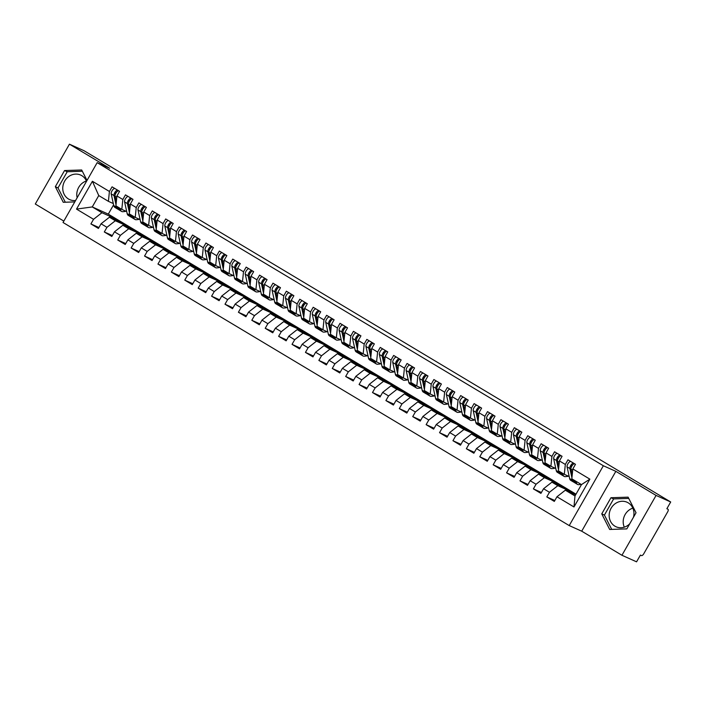 <?xml version="1.0" encoding="UTF-8"?>
<svg xmlns="http://www.w3.org/2000/svg" width="706" height="706" viewBox="0 0 706 706"><rect width="100%" height="100%" fill="white"/><g stroke="black" fill="none" stroke-linecap="round" stroke-linejoin="round"><path stroke-width="1.06" d="M633.476 517.233A13.449 12.178 -65.9 0 0 628.216 502.84A13.449 12.178 -65.9 0 0 627.06 502.231A13.449 12.178 -65.9 0 0 610.761 508.876A13.449 12.178 -65.9 0 0 614.908 526.173A13.449 12.178 -65.9 0 0 616.064 526.773A13.449 12.178 -65.9 0 0 629.726 523.799M632.841 508.135A13.449 12.178 -65.9 0 0 624.307 527.17M75.586 200.495A13.449 12.178 114.1 0 1 69.656 199.604A13.449 12.178 114.1 0 1 68.5 199.004A13.449 12.178 114.1 0 1 64.352 181.707A13.449 12.178 114.1 0 1 80.652 175.062A13.449 12.178 114.1 0 1 81.808 175.662A13.449 12.178 114.1 0 1 86.556 181.257M86.432 180.957A13.449 12.178 -65.9 0 0 77.148 197.759M621.942 555.269L656.068 495.427L615.844 471.343L581.709 531.186L621.942 555.269L636.565 561.826L640.404 555.101L641.472 555.578A2.586 1.094 120.9 0 0 643.757 553.778L667.647 511.894A2.586 1.094 120.9 0 0 667.973 509.22A2.586 1.094 120.9 0 0 667.929 509.202L666.861 508.717L670.7 501.984L84.058 150.731L69.435 144.174L35.3 204.016L63.831 221.102M581.709 531.186L569.221 525.582L63.037 222.496L97.163 162.654L603.348 465.748L569.221 525.582M563.873 487.519L564.129 487.061M550.459 479.489L550.724 479.03M537.054 471.458L537.319 471.008M523.649 463.436L523.905 462.977M510.235 455.405L510.5 454.946M496.83 447.375L497.086 446.916M483.416 439.344L483.681 438.885M470.011 431.322L470.275 430.863M456.605 423.291L456.861 422.832M443.191 415.26L443.456 414.801M429.786 407.23L430.042 406.771M416.372 399.199L416.637 398.749M402.967 391.177L403.223 390.718M389.553 383.146L389.818 382.687M376.148 375.115L376.413 374.657M362.743 367.085L362.999 366.626M349.329 359.063L349.594 358.604M335.924 351.032L336.18 350.573M322.51 343.001L322.774 342.542M309.104 334.971L309.369 334.512M295.699 326.94L295.955 326.49M282.285 318.918L282.55 318.459M268.88 310.887L269.136 310.428M255.466 302.856L255.731 302.397M242.061 294.826L242.317 294.367M228.647 286.804L228.912 286.345M215.242 278.773L215.506 278.314M201.837 270.742L202.093 270.283M188.423 262.711L188.687 262.253M175.017 254.681L175.273 254.231M161.603 246.659L161.868 246.2M148.198 238.628L148.463 238.169M134.793 230.597L135.049 230.138M92.398 181.274L109.421 191.467L108.406 201.342L98.752 195.562L92.398 181.274L76.522 209.1L93.554 219.301L90.906 223.934L98.416 228.435L101.064 223.793L106.959 227.323L104.311 231.965L111.822 236.457L114.469 231.824L120.373 235.354L117.725 239.996L125.236 244.488L127.883 239.855L133.778 243.385L131.131 248.018L138.641 252.519L141.288 247.877L147.183 251.415L144.545 256.049L152.055 260.549L154.693 255.907L160.597 259.437L157.95 264.079L165.46 268.571L168.107 263.938L174.003 267.468L171.364 272.11L178.865 276.602L181.513 271.969L187.417 275.499L184.769 280.141L192.279 284.633L194.927 279.991L200.822 283.53L198.174 288.163L205.684 292.663L208.332 288.022L214.236 291.56L211.588 296.193L219.098 300.694L221.737 296.052L227.641 299.582L224.993 304.224L232.503 308.716L235.151 304.083L241.046 307.613L238.407 312.255L245.917 316.747L248.556 312.114L254.46 315.644L251.813 320.277L259.323 324.778L261.97 320.136L267.865 323.675L265.218 328.308L272.728 332.808L275.375 328.166L281.279 331.696L278.632 336.338L286.142 340.83L288.789 336.197L294.684 339.727L292.037 344.369L299.547 348.861L302.194 344.228L308.09 347.758L305.451 352.4L312.961 356.892L315.6 352.25L321.504 355.789L318.856 360.422L326.366 364.923L329.014 360.281L334.909 363.819L332.27 368.453L339.771 372.953L342.419 368.311L348.323 371.841L345.675 376.483L353.185 380.975L355.833 376.342L361.728 379.872L359.08 384.514L366.59 389.006L369.238 384.373L375.142 387.903L372.494 392.536L380.005 397.037L382.643 392.395L388.547 395.934L385.9 400.567L393.41 405.067L396.057 400.426L401.952 403.956L399.314 408.597L406.824 413.089L409.462 408.456L415.366 411.986L412.719 416.628L420.229 421.12L422.876 416.487L428.771 420.017L426.133 424.659L433.634 429.151L436.282 424.509L442.185 428.048L439.538 432.681L447.048 437.182L449.696 432.54L455.591 436.079L452.943 440.712L460.453 445.212L463.101 440.57L469.005 444.1L466.357 448.742L473.867 453.234L476.506 448.601L482.41 452.131L479.762 456.773L487.272 461.265L489.92 456.632L495.815 460.162L493.176 464.795L500.678 469.296L503.325 464.654L509.229 468.193L506.581 472.826L514.092 477.327L516.739 472.685L522.634 476.215L519.987 480.857L527.497 485.349L530.144 480.715L536.048 484.245L533.401 488.887L540.911 493.379L543.549 488.746L549.453 492.276L546.806 496.918L554.316 501.41L556.963 496.768L565.329 490.193L574.984 495.974L581.47 484.598L571.816 478.818L572.831 468.943L589.863 479.145L573.996 506.97L556.963 496.768M572.831 468.943L575.478 464.31L567.968 459.809L565.329 464.451L559.426 460.921L562.073 456.279L554.563 451.787L551.915 456.42L546.02 452.89L548.659 448.248L541.149 443.756L538.51 448.389L532.606 444.859L535.254 440.226L527.744 435.726L525.096 440.367L519.201 436.829L521.84 432.196L514.339 427.695L511.691 432.337L505.787 428.798L508.435 424.165L500.925 419.673L498.277 424.306L492.382 420.776L495.03 416.134L487.519 411.642L484.872 416.275L478.968 412.745L481.616 408.103L474.105 403.611L471.467 408.245L465.563 404.714L468.21 400.081L460.7 395.581L458.053 400.223L452.158 396.684L454.796 392.051L447.295 387.55L444.648 392.192L438.744 388.662L441.391 384.02L433.881 379.528L431.234 384.161L425.339 380.631L427.986 375.989L420.476 371.497L417.828 376.13L411.925 372.6L414.572 367.967L407.062 363.466L404.423 368.108L398.519 364.57L401.167 359.936L393.657 355.436L391.009 360.078L385.114 356.539L387.753 351.906L380.243 347.414L377.604 352.047L371.7 348.517L374.348 343.875L366.838 339.383L364.19 344.016L358.295 340.486L360.934 335.844L353.432 331.352L350.785 335.985L344.881 332.455L347.529 327.822L340.018 323.322L337.371 327.963L331.476 324.425L334.123 319.792L326.613 315.291L323.966 319.933L318.062 316.403L320.709 311.761L313.199 307.269L310.561 311.902L304.657 308.372L307.304 303.73L299.794 299.238L297.147 303.871L291.251 300.341L293.89 295.708L286.38 291.207L283.741 295.849L277.837 292.31L280.485 287.677L272.975 283.177L270.327 287.819L264.432 284.28L267.08 279.647L259.57 275.155L256.922 279.788L251.018 276.258L253.666 271.616L246.156 267.124L243.508 271.757L237.613 268.227L240.261 263.585L232.751 259.093L230.103 263.726L224.208 260.196L226.847 255.563L219.337 251.062L216.698 255.704L210.794 252.166L213.441 247.532L205.931 243.032L203.284 247.674L197.389 244.144L200.027 239.502L192.526 235.01L189.879 239.643L183.975 236.113L186.622 231.471L179.112 226.979L176.465 231.612L170.57 228.082L173.217 223.449L165.707 218.948L163.06 223.59L157.156 220.051L159.803 215.418L152.293 210.917L149.654 215.559L143.75 212.021L146.398 207.387L138.888 202.896L136.24 207.529L130.345 203.999L132.984 199.357L125.474 194.865L122.835 199.498L116.931 195.968L119.579 191.326L112.069 186.834L109.421 191.467M573.854 492.885L557.819 485.693L551.924 482.163L567.951 489.346L576.008 494.174M549.453 492.276L557.819 485.693M543.549 488.746L551.924 482.163M581.47 484.598L589.863 479.145M560.44 484.854L544.414 477.662L538.51 474.132L554.545 481.315L567.951 489.346M536.048 484.245L544.414 477.662M530.144 480.715L538.51 474.132M565.329 464.451L564.306 474.326L569.204 476.524M564.306 474.326L558.402 470.796L559.426 460.921M547.035 476.824L531 469.64L525.105 466.101L541.131 473.294L554.545 481.315M522.634 476.215L531 469.64M516.739 472.685L525.105 466.101M551.915 456.42L550.901 466.295L555.79 468.493M550.901 466.295L544.997 462.765L546.02 452.89M533.63 468.793L517.595 461.609L511.691 458.079L527.726 465.263L541.131 473.294M509.229 468.193L517.595 461.609M503.325 464.654L511.691 458.079M538.51 448.389L537.487 458.265L542.385 460.462M537.487 458.265L531.592 454.735L532.606 444.859M520.216 460.762L504.181 453.579L498.286 450.049L514.321 457.232L527.726 465.263M495.815 460.162L504.181 453.579M489.92 456.632L498.286 450.049M525.096 440.367L524.081 450.243L528.979 452.431M524.081 450.243L518.178 446.704L519.201 436.829M506.811 452.74L490.776 445.548L484.881 442.018L500.907 449.201L514.321 457.232M482.41 452.131L490.776 445.548M476.506 448.601L484.881 442.018M511.691 432.337L510.667 442.212L515.565 444.401M510.667 442.212L504.772 438.673L505.787 428.798M493.397 444.709L477.371 437.526L471.467 433.987L487.502 441.179L500.907 449.201M469.005 444.1L477.371 437.526M463.101 440.57L471.467 433.987M498.277 424.306L497.262 434.181L502.16 436.379M497.262 434.181L491.358 430.651L492.382 420.776M479.992 436.679L463.957 429.495L458.062 425.965L474.088 433.149L487.502 441.179M455.591 436.079L463.957 429.495M449.696 432.54L458.062 425.965M484.872 416.275L483.857 426.15L488.746 428.348M483.857 426.15L477.953 422.62L478.968 412.745M466.587 428.648L450.552 421.464L444.648 417.934L460.683 425.118L474.088 433.149M442.185 428.048L450.552 421.464M436.282 424.509L444.648 417.934M471.467 408.245L470.443 418.12L475.341 420.317M470.443 418.12L464.548 414.59L465.563 404.714M453.173 420.626L437.138 413.434L431.242 409.904L447.277 417.087L460.683 425.118M428.771 420.017L437.138 413.434M422.876 416.487L431.242 409.904M458.053 400.223L457.038 410.098L461.927 412.286M457.038 410.098L451.134 406.559L452.158 396.684M439.767 412.595L423.732 405.403L417.828 401.873L433.863 409.056L447.277 417.087M415.366 411.986L423.732 405.403M409.462 408.456L417.828 401.873M444.648 392.192L443.624 402.067L448.522 404.264M443.624 402.067L437.729 398.537L438.744 388.662M426.353 404.564L410.327 397.381L404.423 393.842L420.458 401.034L433.863 409.056M401.952 403.956L410.327 397.381M396.057 400.426L404.423 393.842M431.234 384.161L430.219 394.036L435.117 396.234M430.219 394.036L424.315 390.506L425.339 380.631M412.948 396.534L396.913 389.35L391.018 385.82L407.044 393.004L420.458 401.034M388.547 395.934L396.913 389.35M382.643 392.395L391.018 385.82M417.828 376.13L416.805 386.005L421.703 388.203M416.805 386.005L410.91 382.475L411.925 372.6M399.534 388.503L383.508 381.319L377.604 377.789L393.639 384.973L407.044 393.004M375.142 387.903L383.508 381.319M369.238 384.373L377.604 377.789M404.423 368.108L403.4 377.984L408.297 380.172M403.4 377.984L397.496 374.445L398.519 364.57M386.129 380.481L370.094 373.289L364.199 369.759L380.225 376.942L393.639 384.973M361.728 379.872L370.094 373.289M355.833 376.342L364.199 369.759M391.009 360.078L389.994 369.953L394.883 372.141M389.994 369.953L384.09 366.414L385.114 356.539M372.724 372.45L356.689 365.267L350.785 361.728L366.82 368.92L380.225 376.942M348.323 371.841L356.689 365.267M342.419 368.311L350.785 361.728M377.604 352.047L376.58 361.922L381.478 364.12M376.58 361.922L370.685 358.392L371.7 348.517M359.31 364.42L343.275 357.236L337.38 353.706L353.415 360.89L366.82 368.92M334.909 363.819L343.275 357.236M329.014 360.281L337.38 353.706M364.19 344.016L363.175 353.891L368.073 356.089M363.175 353.891L357.271 350.361L358.295 340.486M345.905 356.389L329.87 349.205L323.975 345.675L340.001 352.859L353.415 360.89M321.504 355.789L329.87 349.205M315.6 352.25L323.975 345.675M350.785 335.985L349.761 345.861L354.659 348.058M349.761 345.861L343.866 342.331L344.881 332.455M332.491 348.367L316.464 341.175L310.561 337.644L326.596 344.828L340.001 352.859M308.09 347.758L316.464 341.175M302.194 344.228L310.561 337.644M337.371 327.963L336.356 337.839L341.254 340.027M336.356 337.839L330.452 334.3L331.476 324.425M319.086 340.336L303.05 333.144L297.155 329.614L313.182 336.797L326.596 344.828M294.684 339.727L303.05 333.144M288.789 336.197L297.155 329.614M323.966 319.933L322.951 329.808L327.84 332.005M322.951 329.808L317.047 326.278L318.062 316.403M305.68 332.305L289.645 325.122L283.741 321.583L299.776 328.775L313.182 336.797M281.279 331.696L289.645 325.122M275.375 328.166L283.741 321.583M310.561 311.902L309.537 321.777L314.435 323.975M309.537 321.777L303.642 318.247L304.657 308.372M292.266 324.275L276.231 317.091L270.336 313.561L286.371 320.745L299.776 328.775M267.865 323.675L276.231 317.091M261.97 320.136L270.336 313.561M297.147 303.871L296.132 313.746L301.021 315.944M296.132 313.746L290.228 310.216L291.251 300.341M278.861 316.244L262.826 309.06L256.922 305.53L272.957 312.714L286.371 320.745M254.46 315.644L262.826 309.06M248.556 312.114L256.922 305.53M283.741 295.849L282.718 305.724L287.616 307.913M282.718 305.724L276.823 302.186L277.837 292.31M265.447 308.222L249.421 301.03L243.517 297.5L259.552 304.683L272.957 312.714M241.046 307.613L249.421 301.03M235.151 304.083L243.517 297.5M270.327 287.819L269.313 297.694L274.21 299.882M269.313 297.694L263.409 294.155L264.432 284.28M252.042 300.191L236.007 293.008L230.112 289.469L246.138 296.661L259.552 304.683M227.641 299.582L236.007 293.008M221.737 296.052L230.112 289.469M256.922 279.788L255.899 289.663L260.796 291.86M255.899 289.663L250.003 286.133L251.018 276.258M238.628 292.16L222.602 284.977L216.698 281.447L232.733 288.63L246.138 296.661M214.236 291.56L222.602 284.977M208.332 288.022L216.698 281.447M243.508 271.757L242.493 281.632L247.391 283.83M242.493 281.632L236.589 278.102L237.613 268.227M225.223 284.13L209.188 276.946L203.293 273.416L219.319 280.6L232.733 288.63M200.822 283.53L209.188 276.946M194.927 279.991L203.293 273.416M230.103 263.726L229.088 273.601L233.977 275.799M229.088 273.601L223.184 270.071L224.208 260.196M211.818 276.108L195.783 268.915L189.879 265.385L205.914 272.569L219.319 280.6M187.417 275.499L195.783 268.915M181.513 271.969L189.879 265.385M216.698 255.704L215.674 265.58L220.572 267.768M215.674 265.58L209.779 262.041L210.794 252.166M198.404 268.077L182.369 260.885L176.474 257.355L192.509 264.538L205.914 272.569M174.003 267.468L182.369 260.885M168.107 263.938L176.474 257.355M203.284 247.674L202.269 257.549L207.167 259.746M202.269 257.549L196.365 254.019L197.389 244.144M184.998 260.046L168.963 252.863L163.068 249.324L179.095 256.516L192.509 264.538M160.597 259.437L168.963 252.863M154.693 255.907L163.068 249.324M189.879 239.643L188.855 249.518L193.753 251.715M188.855 249.518L182.96 245.988L183.975 236.113M171.584 252.016L155.558 244.832L149.654 241.302L165.689 248.486L179.095 256.516M147.183 251.415L155.558 244.832M141.288 247.877L149.654 241.302M176.465 231.612L175.45 241.487L180.348 243.685M175.45 241.487L169.546 237.957L170.57 228.082M158.179 243.985L142.144 236.801L136.249 233.271L152.275 240.455L165.689 248.486M133.778 243.385L142.144 236.801M127.883 239.855L136.249 233.271M163.06 223.59L162.045 233.465L166.934 235.654M162.045 233.465L156.141 229.927L157.156 220.051M144.774 235.963L128.739 228.77L122.835 225.24L138.87 232.424L152.275 240.455M120.373 235.354L128.739 228.77M114.469 231.824L122.835 225.24M149.654 215.559L148.631 225.435L153.529 227.623M148.631 225.435L142.736 221.896L143.75 212.021M131.36 227.932L115.325 220.749L109.43 217.21L125.465 224.402L138.87 232.424M106.959 227.323L115.325 220.749M101.064 223.793L109.43 217.21M136.24 207.529L135.225 217.404L140.115 219.601M135.225 217.404L129.322 213.874L130.345 203.999M121.379 222.566L121.644 222.108M117.955 219.901L101.92 212.718L92.265 206.937L108.3 214.121L125.465 224.402M93.554 219.301L101.92 212.718M76.522 209.1L92.265 206.937L98.752 195.562M122.835 199.498L121.811 209.373L126.709 211.571M121.811 209.373L115.916 205.843L116.931 195.968M656.068 495.427L670.7 501.984M97.163 162.654L109.659 168.257L69.435 144.174M615.844 471.343L603.348 465.748M87.023 180.454L81.693 169.987L64.546 170.552L55.333 186.702L63.266 202.287L74.783 201.907M610.964 497.721L601.75 513.88L609.675 529.456L626.822 528.891L636.035 512.741L628.102 497.156L610.964 497.721L613.629 498.921L604.415 515.071L611.705 529.394M575.646 494.818L565.329 490.193M113.587 204.846L108.3 214.121M108.406 201.342L113.304 203.54M573.996 506.97L574.984 495.974M90.906 223.934L98.928 227.535M104.311 231.965L112.342 235.557M117.725 239.996L125.747 243.588M131.131 248.018L139.153 251.618M144.545 256.049L152.567 259.649M157.95 264.079L165.972 267.671M171.364 272.11L179.386 275.702M184.769 280.141L192.791 283.733M198.174 288.163L206.196 291.763M211.588 296.193L219.61 299.794M224.993 304.224L233.015 307.816M238.407 312.255L246.429 315.847M251.813 320.277L259.834 323.877M265.218 328.308L273.248 331.908M278.632 336.338L286.654 339.93M292.037 344.369L300.059 347.961M305.451 352.4L313.473 355.992M318.856 360.422L326.878 364.022M332.27 368.453L340.292 372.053M345.675 376.483L353.697 380.075M359.08 384.514L367.102 388.106M372.494 392.536L380.516 396.137M385.9 400.567L393.922 404.167M399.314 408.597L407.336 412.189M412.719 416.628L420.741 420.22M426.133 424.659L434.155 428.251M439.538 432.681L447.56 436.282M452.943 440.712L460.965 444.312M466.357 448.742L474.379 452.334M479.762 456.773L487.784 460.365M493.176 464.795L501.198 468.396M506.581 472.826L514.603 476.426M519.987 480.857L528.009 484.448M533.401 488.887L541.423 492.479M546.806 496.918L554.828 500.51M82.337 171.249L67.22 171.752L58.007 187.902L65.296 202.216M58.007 187.902L55.333 186.702M67.22 171.752L64.546 170.552M628.746 498.418L613.629 498.921M604.415 515.071L601.75 513.88M115.405 194.15L115.378 194.018A1.209 0.512 -59.1 0 1 115.652 192.967A1.209 0.512 -59.1 0 1 116.622 192.111M114.751 188.44A3.451 1.456 120.9 0 0 111.972 190.894A3.451 1.456 120.9 0 0 111.177 193.885L113.754 205.614A10.864 4.589 120.9 0 0 114.875 207.396L117.69 209.082A10.864 4.589 -59.1 0 1 116.569 207.299L116.305 206.073M116.022 204.793L113.993 195.571A3.451 1.456 -59.1 0 1 114.787 192.579A3.451 1.456 -59.1 0 1 117.567 190.126M116.322 201.907L115.069 196.215A3.451 1.456 -59.1 0 1 115.863 193.223A3.451 1.456 -59.1 0 1 118.643 190.77M125.606 211.076L125.553 211.2A3.451 0.962 -156.8 0 1 125.068 211.456L125.289 210.935M120.188 208.402L120.461 209.629A10.864 4.589 120.9 0 0 121.582 211.412A10.864 4.589 120.9 0 0 123.056 211.676L125.068 211.456M121.582 211.412L118.767 209.717A10.864 4.589 -59.1 0 1 117.646 207.943L117.372 206.717M118.281 209.311A10.864 4.589 -59.1 0 1 117.69 209.082M128.819 202.181L128.783 202.048A1.209 0.512 -59.1 0 1 129.066 200.998A1.209 0.512 -59.1 0 1 130.036 200.142M128.165 196.471A3.451 1.456 120.9 0 0 125.377 198.924A3.451 1.456 120.9 0 0 124.591 201.916L127.168 213.644A10.864 4.589 120.9 0 0 128.289 215.418L131.104 217.104A10.864 4.589 -59.1 0 1 129.983 215.33L129.71 214.103M129.427 212.824L127.407 203.602A3.451 1.456 -59.1 0 1 128.192 200.61A3.451 1.456 -59.1 0 1 130.981 198.157M129.727 209.938L128.474 204.246A3.451 1.456 -59.1 0 1 129.269 201.254A3.451 1.456 -59.1 0 1 132.048 198.801M139.02 219.107L138.958 219.231A3.451 0.962 -156.8 0 1 138.473 219.487L138.694 218.957M133.602 216.433L133.866 217.66A10.864 4.589 120.9 0 0 134.987 219.434A10.864 4.589 120.9 0 0 136.47 219.707L138.473 219.487M134.987 219.434L132.172 217.748A10.864 4.589 -59.1 0 1 131.051 215.974L130.786 214.748M131.687 217.342A10.864 4.589 -59.1 0 1 131.104 217.104M142.224 210.211L142.197 210.07A1.209 0.512 -59.1 0 1 142.471 209.029A1.209 0.512 -59.1 0 1 143.442 208.164M141.571 204.502A3.451 1.456 120.9 0 0 138.791 206.946A3.451 1.456 120.9 0 0 137.997 209.947L140.573 221.675A10.864 4.589 120.9 0 0 141.694 223.449L144.509 225.135A10.864 4.589 -59.1 0 1 143.389 223.361L143.124 222.134M142.841 220.854L140.812 211.632A3.451 1.456 -59.1 0 1 141.606 208.641A3.451 1.456 -59.1 0 1 144.386 206.187M143.141 217.969L141.888 212.268A3.451 1.456 -59.1 0 1 142.674 209.276A3.451 1.456 -59.1 0 1 145.462 206.832M152.425 227.129L152.372 227.261A3.451 0.962 -156.8 0 1 151.878 227.508L152.108 226.988M147.007 224.464L147.28 225.691A10.864 4.589 120.9 0 0 148.401 227.464A10.864 4.589 120.9 0 0 149.875 227.738L151.878 227.508M148.401 227.464L145.586 225.779A10.864 4.589 -59.1 0 1 144.465 224.005L144.192 222.778M145.101 225.373A10.864 4.589 -59.1 0 1 144.509 225.135M155.638 218.233L155.602 218.101A1.209 0.512 -59.1 0 1 155.885 217.051A1.209 0.512 -59.1 0 1 156.847 216.195M154.985 212.524A3.451 1.456 120.9 0 0 152.196 214.977A3.451 1.456 120.9 0 0 151.411 217.969L153.987 229.706A10.864 4.589 120.9 0 0 155.108 231.48L157.923 233.165A10.864 4.589 -59.1 0 1 156.803 231.391L156.529 230.165M156.247 228.885L154.226 219.654A3.451 1.456 -59.1 0 1 155.011 216.663A3.451 1.456 -59.1 0 1 157.8 214.218M156.547 225.999L155.294 220.298A3.451 1.456 -59.1 0 1 156.088 217.307A3.451 1.456 -59.1 0 1 158.868 214.853M165.831 235.16L165.778 235.292A3.451 0.962 -156.8 0 1 165.292 235.539L165.513 235.019M160.421 232.495L160.686 233.712A10.864 4.589 120.9 0 0 161.806 235.495A10.864 4.589 120.9 0 0 163.289 235.769L165.292 235.539M161.806 235.495L158.991 233.81A10.864 4.589 -59.1 0 1 157.87 232.027L157.606 230.8M158.506 233.404A10.864 4.589 -59.1 0 1 157.923 233.165M169.043 226.264L169.016 226.132A1.209 0.512 -59.1 0 1 169.29 225.082A1.209 0.512 -59.1 0 1 170.261 224.226M168.39 220.554A3.451 1.456 120.9 0 0 165.61 223.008A3.451 1.456 120.9 0 0 164.816 225.999L167.393 237.728A10.864 4.589 120.9 0 0 168.513 239.51L171.329 241.196A10.864 4.589 -59.1 0 1 170.208 239.413L169.943 238.187M169.661 236.907L167.631 227.685A3.451 1.456 -59.1 0 1 168.425 224.693A3.451 1.456 -59.1 0 1 171.205 222.24M169.952 234.021L168.708 228.329A3.451 1.456 -59.1 0 1 169.493 225.338A3.451 1.456 -59.1 0 1 172.282 222.884M179.245 243.191L179.192 243.323A3.451 0.962 -156.8 0 1 178.697 243.57L178.927 243.049M173.826 240.517L174.1 241.743A10.864 4.589 120.9 0 0 175.22 243.526A10.864 4.589 120.9 0 0 176.694 243.799L178.697 243.57M175.22 243.526L172.405 241.84A10.864 4.589 -59.1 0 1 171.284 240.058L171.011 238.831M171.92 241.426A10.864 4.589 -59.1 0 1 171.329 241.196M182.448 234.295L182.422 234.163A1.209 0.512 -59.1 0 1 182.704 233.112A1.209 0.512 -59.1 0 1 183.666 232.256M181.795 228.585A3.451 1.456 120.9 0 0 179.015 231.038A3.451 1.456 120.9 0 0 178.221 234.03L180.798 245.759A10.864 4.589 120.9 0 0 181.919 247.541L184.734 249.227A10.864 4.589 -59.1 0 1 183.613 247.444L183.348 246.217M183.066 244.938L181.036 235.716A3.451 1.456 -59.1 0 1 181.83 232.724A3.451 1.456 -59.1 0 1 184.61 230.271M183.366 242.052L182.113 236.36A3.451 1.456 -59.1 0 1 182.907 233.368A3.451 1.456 -59.1 0 1 185.687 230.915M192.65 251.221L192.597 251.345A3.451 0.962 -156.8 0 1 192.111 251.601L192.332 251.08M187.24 248.547L187.505 249.774A10.864 4.589 120.9 0 0 188.626 251.548A10.864 4.589 120.9 0 0 190.099 251.821L192.111 251.601M188.626 251.548L185.81 249.862A10.864 4.589 -59.1 0 1 184.69 248.088L184.416 246.862M185.325 249.456A10.864 4.589 -59.1 0 1 184.734 249.227M195.862 242.326L195.836 242.184A1.209 0.512 -59.1 0 1 196.109 241.143A1.209 0.512 -59.1 0 1 197.08 240.287M195.209 236.616A3.451 1.456 120.9 0 0 192.42 239.069A3.451 1.456 120.9 0 0 191.635 242.061L194.212 253.789A10.864 4.589 120.9 0 0 195.333 255.563L198.148 257.249A10.864 4.589 -59.1 0 1 197.027 255.475L196.753 254.248M196.471 252.969L194.45 243.746A3.451 1.456 -59.1 0 1 195.244 240.755A3.451 1.456 -59.1 0 1 198.024 238.301M196.771 250.083L195.518 244.391A3.451 1.456 -59.1 0 1 196.312 241.39A3.451 1.456 -59.1 0 1 199.092 238.946M206.064 259.252L206.002 259.376A3.451 0.962 -156.8 0 1 205.517 259.623L205.737 259.102M200.645 256.578L200.91 257.805A10.864 4.589 120.9 0 0 202.031 259.579A10.864 4.589 120.9 0 0 203.513 259.852L205.517 259.623M202.031 259.579L199.216 257.893A10.864 4.589 -59.1 0 1 198.095 256.119L197.83 254.892M198.739 257.487A10.864 4.589 -59.1 0 1 198.148 257.249M209.267 250.348L209.241 250.215A1.209 0.512 -59.1 0 1 209.514 249.174A1.209 0.512 -59.1 0 1 210.485 248.309M208.614 244.647A3.451 1.456 120.9 0 0 205.834 247.091A3.451 1.456 120.9 0 0 205.04 250.092L207.617 261.82A10.864 4.589 120.9 0 0 208.738 263.594L211.553 265.279A10.864 4.589 -59.1 0 1 210.432 263.506L210.167 262.279M209.885 260.999L207.855 251.777A3.451 1.456 -59.1 0 1 208.649 248.777A3.451 1.456 -59.1 0 1 211.429 246.332M210.185 258.114L208.932 252.413A3.451 1.456 -59.1 0 1 209.717 249.421A3.451 1.456 -59.1 0 1 212.506 246.968M219.469 267.274L219.416 267.406A3.451 0.962 -156.8 0 1 218.931 267.653L219.151 267.133M214.05 264.609L214.324 265.835A10.864 4.589 120.9 0 0 215.445 267.609A10.864 4.589 120.9 0 0 216.918 267.883L218.931 267.653M215.445 267.609L212.63 265.924A10.864 4.589 -59.1 0 1 211.509 264.141L211.235 262.923M212.144 265.518A10.864 4.589 -59.1 0 1 211.553 265.279M222.681 258.378L222.646 258.246A1.209 0.512 -59.1 0 1 222.928 257.196A1.209 0.512 -59.1 0 1 223.899 256.34M222.028 252.669A3.451 1.456 120.9 0 0 219.239 255.122A3.451 1.456 120.9 0 0 218.454 258.114L221.031 269.842A10.864 4.589 120.9 0 0 222.152 271.625L224.967 273.31A10.864 4.589 -59.1 0 1 223.846 271.528L223.573 270.31M223.29 269.021L221.269 259.799A3.451 1.456 -59.1 0 1 222.055 256.808A3.451 1.456 -59.1 0 1 224.843 254.354M223.59 266.144L222.337 260.443A3.451 1.456 -59.1 0 1 223.131 257.452A3.451 1.456 -59.1 0 1 225.911 254.998M232.883 275.305L232.821 275.437A3.451 0.962 -156.8 0 1 232.336 275.684L232.556 275.163M227.464 272.631L227.729 273.857A10.864 4.589 120.9 0 0 228.85 275.64A10.864 4.589 120.9 0 0 230.332 275.914L232.336 275.684M228.85 275.64L226.035 273.954A10.864 4.589 -59.1 0 1 224.914 272.172L224.649 270.945M225.549 273.54A10.864 4.589 -59.1 0 1 224.967 273.31M236.086 266.409L236.06 266.277A1.209 0.512 -59.1 0 1 236.333 265.227A1.209 0.512 -59.1 0 1 237.304 264.371M235.433 260.699A3.451 1.456 120.9 0 0 232.653 263.153A3.451 1.456 120.9 0 0 231.859 266.144L234.436 277.873A10.864 4.589 120.9 0 0 235.557 279.655L238.372 281.341A10.864 4.589 -59.1 0 1 237.251 279.558L236.987 278.332M236.704 277.052L234.674 267.83A3.451 1.456 -59.1 0 1 235.469 264.838A3.451 1.456 -59.1 0 1 238.249 262.385M236.995 274.166L235.751 268.474A3.451 1.456 -59.1 0 1 236.536 265.482A3.451 1.456 -59.1 0 1 239.325 263.029M246.288 283.335L246.235 283.459A3.451 0.962 -156.8 0 1 245.741 283.715L245.97 283.194M240.87 280.661L241.143 281.888A10.864 4.589 120.9 0 0 242.264 283.671A10.864 4.589 120.9 0 0 243.738 283.936L245.741 283.715M242.264 283.671L239.449 281.976A10.864 4.589 -59.1 0 1 238.328 280.203L238.054 278.976M238.963 281.57A10.864 4.589 -59.1 0 1 238.372 281.341M249.5 274.44L249.465 274.307A1.209 0.512 -59.1 0 1 249.747 273.257A1.209 0.512 -59.1 0 1 250.709 272.401M248.839 268.73A3.451 1.456 120.9 0 0 246.059 271.183A3.451 1.456 120.9 0 0 245.264 274.175L247.841 285.904A10.864 4.589 120.9 0 0 248.962 287.677L251.786 289.363A10.864 4.589 -59.1 0 1 250.665 287.589L250.392 286.362M250.109 285.083L248.088 275.861A3.451 1.456 -59.1 0 1 248.874 272.869A3.451 1.456 -59.1 0 1 251.663 270.416M250.409 282.197L249.156 276.505A3.451 1.456 -59.1 0 1 249.95 273.513A3.451 1.456 -59.1 0 1 252.73 271.06M259.693 291.366L259.64 291.49A3.451 0.962 -156.8 0 1 259.155 291.746L259.376 291.216M254.284 288.692L254.548 289.919A10.864 4.589 120.9 0 0 255.669 291.693A10.864 4.589 120.9 0 0 257.143 291.966L259.155 291.746M255.669 291.693L252.854 290.007A10.864 4.589 -59.1 0 1 251.733 288.233L251.468 287.007M252.369 289.601A10.864 4.589 -59.1 0 1 251.786 289.363M262.906 282.471L262.879 282.329A1.209 0.512 -59.1 0 1 263.153 281.288A1.209 0.512 -59.1 0 1 264.123 280.423M262.253 276.761A3.451 1.456 120.9 0 0 259.473 279.205A3.451 1.456 120.9 0 0 258.678 282.206L261.255 293.934A10.864 4.589 120.9 0 0 262.376 295.708L265.191 297.394A10.864 4.589 -59.1 0 1 264.07 295.62L263.797 294.393M263.523 293.114L261.494 283.891A3.451 1.456 -59.1 0 1 262.288 280.9A3.451 1.456 -59.1 0 1 265.068 278.446M263.815 290.228L262.57 284.527A3.451 1.456 -59.1 0 1 263.356 281.535A3.451 1.456 -59.1 0 1 266.144 279.091M273.107 299.388L273.054 299.52A3.451 0.962 -156.8 0 1 272.56 299.768L272.781 299.247M267.689 296.723L267.962 297.95A10.864 4.589 120.9 0 0 269.083 299.723A10.864 4.589 120.9 0 0 270.557 299.997L272.56 299.768M269.083 299.723L266.268 298.038A10.864 4.589 -59.1 0 1 265.138 296.264L264.874 295.037M265.783 297.632A10.864 4.589 -59.1 0 1 265.191 297.394M276.311 290.493L276.284 290.36A1.209 0.512 -59.1 0 1 276.558 289.31A1.209 0.512 -59.1 0 1 277.529 288.454M275.658 284.783A3.451 1.456 120.9 0 0 272.878 287.236A3.451 1.456 120.9 0 0 272.084 290.228L274.66 301.965A10.864 4.589 120.9 0 0 275.781 303.739L278.596 305.424A10.864 4.589 -59.1 0 1 277.476 303.651L277.211 302.424M276.928 301.144L274.899 291.913A3.451 1.456 -59.1 0 1 275.693 288.922A3.451 1.456 -59.1 0 1 278.473 286.477M277.229 298.259L275.975 292.558A3.451 1.456 -59.1 0 1 276.77 289.566A3.451 1.456 -59.1 0 1 279.55 287.113M286.512 307.419L286.459 307.551A3.451 0.962 -156.8 0 1 285.974 307.798L286.195 307.278M281.094 304.754L281.367 305.972A10.864 4.589 120.9 0 0 282.488 307.754A10.864 4.589 120.9 0 0 283.962 308.028L285.974 307.798M282.488 307.754L279.673 306.069A10.864 4.589 -59.1 0 1 278.552 304.286L278.279 303.059M279.188 305.663A10.864 4.589 -59.1 0 1 278.596 305.424M289.725 298.523L289.689 298.391A1.209 0.512 -59.1 0 1 289.972 297.341A1.209 0.512 -59.1 0 1 290.943 296.485M289.072 292.813A3.451 1.456 120.9 0 0 286.283 295.267A3.451 1.456 120.9 0 0 285.498 298.259L288.074 309.987A10.864 4.589 120.9 0 0 289.195 311.77L292.01 313.455A10.864 4.589 -59.1 0 1 290.89 311.673L290.616 310.446M290.334 309.166L288.313 299.944A3.451 1.456 -59.1 0 1 289.098 296.952A3.451 1.456 -59.1 0 1 291.887 294.499M290.634 306.28L289.381 300.588A3.451 1.456 -59.1 0 1 290.175 297.597A3.451 1.456 -59.1 0 1 292.955 295.143M299.926 315.45L299.865 315.582A3.451 0.962 -156.8 0 1 299.379 315.829L299.6 315.308M294.508 312.776L294.773 314.002A10.864 4.589 120.9 0 0 295.893 315.785A10.864 4.589 120.9 0 0 297.376 316.059L299.379 315.829M295.893 315.785L293.078 314.099A10.864 4.589 -59.1 0 1 291.957 312.317L291.693 311.09M292.593 313.685A10.864 4.589 -59.1 0 1 292.01 313.455M303.13 306.554L303.103 306.422A1.209 0.512 -59.1 0 1 303.377 305.371A1.209 0.512 -59.1 0 1 304.348 304.515M302.477 300.844A3.451 1.456 120.9 0 0 299.697 303.298A3.451 1.456 120.9 0 0 298.903 306.289L301.48 318.018A10.864 4.589 120.9 0 0 302.6 319.8L305.416 321.486A10.864 4.589 -59.1 0 1 304.295 319.703L304.03 318.477M303.748 317.197L301.718 307.975A3.451 1.456 -59.1 0 1 302.512 304.983A3.451 1.456 -59.1 0 1 305.292 302.53M304.048 314.311L302.795 308.619A3.451 1.456 -59.1 0 1 303.58 305.627A3.451 1.456 -59.1 0 1 306.369 303.174M313.332 323.48L313.279 323.604A3.451 0.962 -156.8 0 1 312.784 323.86L313.014 323.339M307.913 320.806L308.187 322.033A10.864 4.589 120.9 0 0 309.307 323.807A10.864 4.589 120.9 0 0 310.781 324.08L312.784 323.86M309.307 323.807L306.492 322.121A10.864 4.589 -59.1 0 1 305.371 320.347L305.098 319.121M306.007 321.715A10.864 4.589 -59.1 0 1 305.416 321.486M316.544 314.585L316.509 314.444A1.209 0.512 -59.1 0 1 316.791 313.402A1.209 0.512 -59.1 0 1 317.753 312.546M315.891 308.875A3.451 1.456 120.9 0 0 313.102 311.328A3.451 1.456 120.9 0 0 312.317 314.32L314.894 326.048A10.864 4.589 120.9 0 0 316.014 327.822L318.83 329.508A10.864 4.589 -59.1 0 1 317.709 327.734L317.435 326.507M317.153 325.228L315.132 316.006A3.451 1.456 -59.1 0 1 315.917 313.014A3.451 1.456 -59.1 0 1 318.706 310.561M317.453 322.342L316.2 316.65A3.451 1.456 -59.1 0 1 316.994 313.649A3.451 1.456 -59.1 0 1 319.774 311.205M326.737 331.511L326.684 331.635A3.451 0.962 -156.8 0 1 326.198 331.882L326.419 331.361M321.327 328.837L321.592 330.064A10.864 4.589 120.9 0 0 322.713 331.838A10.864 4.589 120.9 0 0 324.195 332.111L326.198 331.882M322.713 331.838L319.897 330.152A10.864 4.589 -59.1 0 1 318.777 328.378L318.512 327.152M319.412 329.746A10.864 4.589 -59.1 0 1 318.83 329.508M329.949 322.607L329.923 322.474A1.209 0.512 -59.1 0 1 330.196 321.433A1.209 0.512 -59.1 0 1 331.167 320.568M329.296 316.906A3.451 1.456 120.9 0 0 326.516 319.35A3.451 1.456 120.9 0 0 325.722 322.351L328.299 334.079A10.864 4.589 120.9 0 0 329.42 335.853L332.235 337.539A10.864 4.589 -59.1 0 1 331.114 335.765L330.849 334.538M330.567 333.258L328.537 324.036A3.451 1.456 -59.1 0 1 329.331 321.036A3.451 1.456 -59.1 0 1 332.111 318.591M330.858 330.373L329.614 324.672A3.451 1.456 -59.1 0 1 330.399 321.68A3.451 1.456 -59.1 0 1 333.188 319.227M340.151 339.533L340.098 339.665A3.451 0.962 -156.8 0 1 339.604 339.913L339.833 339.392M334.732 336.868L335.006 338.095A10.864 4.589 120.9 0 0 336.127 339.868A10.864 4.589 120.9 0 0 337.6 340.142L339.604 339.913M336.127 339.868L333.311 338.183A10.864 4.589 -59.1 0 1 332.191 336.4L331.917 335.182M332.826 337.777A10.864 4.589 -59.1 0 1 332.235 337.539M343.354 330.637L343.328 330.505A1.209 0.512 -59.1 0 1 343.61 329.455A1.209 0.512 -59.1 0 1 344.572 328.599M342.701 324.928A3.451 1.456 120.9 0 0 339.921 327.381A3.451 1.456 120.9 0 0 339.127 330.373L341.704 342.101A10.864 4.589 120.9 0 0 342.825 343.884L345.64 345.569A10.864 4.589 -59.1 0 1 344.519 343.787L344.254 342.569M343.972 341.28L341.942 332.058A3.451 1.456 -59.1 0 1 342.737 329.067A3.451 1.456 -59.1 0 1 345.516 326.613M344.272 338.403L343.019 332.702A3.451 1.456 -59.1 0 1 343.813 329.711A3.451 1.456 -59.1 0 1 346.593 327.257M353.556 347.564L353.503 347.696A3.451 0.962 -156.8 0 1 353.018 347.943L353.238 347.423M348.146 344.89L348.411 346.116A10.864 4.589 120.9 0 0 349.532 347.899A10.864 4.589 120.9 0 0 351.006 348.173L353.018 347.943M349.532 347.899L346.717 346.214A10.864 4.589 -59.1 0 1 345.596 344.431L345.322 343.204M346.231 345.799A10.864 4.589 -59.1 0 1 345.64 345.569M356.768 338.668L356.742 338.536A1.209 0.512 -59.1 0 1 357.015 337.486A1.209 0.512 -59.1 0 1 357.986 336.63M356.115 332.958A3.451 1.456 120.9 0 0 353.327 335.412A3.451 1.456 120.9 0 0 352.541 338.403L355.118 350.132A10.864 4.589 120.9 0 0 356.239 351.915L359.054 353.6A10.864 4.589 -59.1 0 1 357.933 351.817L357.66 350.591M357.377 349.311L355.356 340.089A3.451 1.456 -59.1 0 1 356.151 337.097A3.451 1.456 -59.1 0 1 358.93 334.644M357.677 346.425L356.424 340.733A3.451 1.456 -59.1 0 1 357.218 337.742A3.451 1.456 -59.1 0 1 359.998 335.288M366.97 355.595L366.908 355.718A3.451 0.962 -156.8 0 1 366.423 355.974L366.643 355.453M361.551 352.921L361.816 354.147A10.864 4.589 120.9 0 0 362.946 355.93A10.864 4.589 120.9 0 0 364.42 356.195L366.423 355.974M362.946 355.93L360.122 354.235A10.864 4.589 -59.1 0 1 359.001 352.462L358.736 351.235M359.645 353.83A10.864 4.589 -59.1 0 1 359.054 353.6M370.173 346.699L370.147 346.567A1.209 0.512 -59.1 0 1 370.421 345.516A1.209 0.512 -59.1 0 1 371.391 344.66M369.52 340.989A3.451 1.456 120.9 0 0 366.741 343.443A3.451 1.456 120.9 0 0 365.946 346.434L368.523 358.163A10.864 4.589 120.9 0 0 369.644 359.936L372.459 361.622A10.864 4.589 -59.1 0 1 371.338 359.848L371.074 358.622M370.791 357.342L368.761 348.12A3.451 1.456 -59.1 0 1 369.556 345.128A3.451 1.456 -59.1 0 1 372.336 342.675M371.091 354.456L369.838 348.764A3.451 1.456 -59.1 0 1 370.632 345.772A3.451 1.456 -59.1 0 1 373.412 343.319M380.375 363.625L380.322 363.749A3.451 0.962 -156.8 0 1 379.837 364.005L380.057 363.475M374.957 360.951L375.23 362.178A10.864 4.589 120.9 0 0 376.351 363.952A10.864 4.589 120.9 0 0 377.825 364.225L379.837 364.005M376.351 363.952L373.536 362.266A10.864 4.589 -59.1 0 1 372.415 360.492L372.141 359.266M373.05 361.86A10.864 4.589 -59.1 0 1 372.459 361.622M383.587 354.73L383.552 354.589A1.209 0.512 -59.1 0 1 383.835 353.547A1.209 0.512 -59.1 0 1 384.805 352.682M382.934 349.02A3.451 1.456 120.9 0 0 380.146 351.464A3.451 1.456 120.9 0 0 379.36 354.465L381.937 366.193A10.864 4.589 120.9 0 0 383.058 367.967L385.873 369.653A10.864 4.589 -59.1 0 1 384.752 367.879L384.479 366.652M384.196 365.373L382.175 356.151A3.451 1.456 -59.1 0 1 382.961 353.159A3.451 1.456 -59.1 0 1 385.75 350.705M384.496 362.487L383.243 356.786A3.451 1.456 -59.1 0 1 384.038 353.794A3.451 1.456 -59.1 0 1 386.817 351.35M393.789 371.647L393.727 371.78A3.451 0.962 -156.8 0 1 393.242 372.027L393.463 371.506M388.371 368.982L388.635 370.209A10.864 4.589 120.9 0 0 389.756 371.983A10.864 4.589 120.9 0 0 391.239 372.256L393.242 372.027M389.756 371.983L386.941 370.297A10.864 4.589 -59.1 0 1 385.82 368.523L385.555 367.296M386.456 369.891A10.864 4.589 -59.1 0 1 385.873 369.653M396.993 362.752L396.966 362.619A1.209 0.512 -59.1 0 1 397.24 361.569A1.209 0.512 -59.1 0 1 398.21 360.713M396.34 357.042A3.451 1.456 120.9 0 0 393.56 359.495A3.451 1.456 120.9 0 0 392.765 362.487L395.342 374.224A10.864 4.589 120.9 0 0 396.463 375.998L399.278 377.684A10.864 4.589 -59.1 0 1 398.158 375.91L397.893 374.683M397.61 373.403L395.581 364.172A3.451 1.456 -59.1 0 1 396.375 361.181A3.451 1.456 -59.1 0 1 399.155 358.736M397.902 370.518L396.657 364.817A3.451 1.456 -59.1 0 1 397.443 361.825A3.451 1.456 -59.1 0 1 400.231 359.372M407.194 379.678L407.141 379.81A3.451 0.962 -156.8 0 1 406.647 380.057L406.877 379.537M401.776 377.013L402.049 378.231A10.864 4.589 120.9 0 0 403.17 380.013A10.864 4.589 120.9 0 0 404.644 380.287L406.647 380.057M403.17 380.013L400.355 378.328A10.864 4.589 -59.1 0 1 399.234 376.545L398.961 375.318M399.87 377.922A10.864 4.589 -59.1 0 1 399.278 377.684M410.407 370.782L410.371 370.65A1.209 0.512 -59.1 0 1 410.654 369.6A1.209 0.512 -59.1 0 1 411.616 368.744M409.745 365.073A3.451 1.456 120.9 0 0 406.965 367.526A3.451 1.456 120.9 0 0 406.171 370.518L408.748 382.246A10.864 4.589 120.9 0 0 409.868 384.029L412.692 385.714A10.864 4.589 -59.1 0 1 411.572 383.932L411.298 382.705M411.016 381.425L408.995 372.203A3.451 1.456 -59.1 0 1 409.78 369.212A3.451 1.456 -59.1 0 1 412.569 366.758M411.316 378.54L410.062 372.847A3.451 1.456 -59.1 0 1 410.857 369.856A3.451 1.456 -59.1 0 1 413.637 367.402M420.599 387.709L420.547 387.841A3.451 0.962 -156.8 0 1 420.061 388.088L420.282 387.568M415.19 385.035L415.455 386.261A10.864 4.589 120.9 0 0 416.575 388.044A10.864 4.589 120.9 0 0 418.049 388.318L420.061 388.088M416.575 388.044L413.76 386.358A10.864 4.589 -59.1 0 1 412.639 384.576L412.375 383.349M413.275 385.944A10.864 4.589 -59.1 0 1 412.692 385.714M423.812 378.813L423.785 378.681A1.209 0.512 -59.1 0 1 424.059 377.631A1.209 0.512 -59.1 0 1 425.03 376.775M423.159 373.103A3.451 1.456 120.9 0 0 420.379 375.557A3.451 1.456 120.9 0 0 419.585 378.548L422.162 390.277A10.864 4.589 120.9 0 0 423.282 392.059L426.097 393.745A10.864 4.589 -59.1 0 1 424.977 391.962L424.703 390.736M424.43 389.456L422.4 380.234A3.451 1.456 -59.1 0 1 423.194 377.242A3.451 1.456 -59.1 0 1 425.974 374.789M424.721 386.57L423.476 380.878A3.451 1.456 -59.1 0 1 424.262 377.886A3.451 1.456 -59.1 0 1 427.051 375.433M434.013 395.739L433.961 395.863A3.451 0.962 -156.8 0 1 433.466 396.119L433.687 395.598M428.595 393.065L428.869 394.292A10.864 4.589 120.9 0 0 429.989 396.066A10.864 4.589 120.9 0 0 431.463 396.34L433.466 396.119M429.989 396.066L427.174 394.38A10.864 4.589 -59.1 0 1 426.053 392.607L425.78 391.38M426.689 393.974A10.864 4.589 -59.1 0 1 426.097 393.745M437.217 386.844L437.19 386.703A1.209 0.512 -59.1 0 1 437.464 385.661A1.209 0.512 -59.1 0 1 438.435 384.805M436.564 381.134A3.451 1.456 120.9 0 0 433.784 383.587A3.451 1.456 120.9 0 0 432.99 386.579L435.567 398.308A10.864 4.589 120.9 0 0 436.687 400.081L439.503 401.767A10.864 4.589 -59.1 0 1 438.382 399.993L438.117 398.766M437.835 397.487L435.805 388.265A3.451 1.456 -59.1 0 1 436.599 385.273A3.451 1.456 -59.1 0 1 439.379 382.82M438.135 394.601L436.882 388.909A3.451 1.456 -59.1 0 1 437.676 385.908A3.451 1.456 -59.1 0 1 440.456 383.464M447.419 403.77L447.366 403.894A3.451 0.962 -156.8 0 1 446.88 404.141L447.101 403.62M442 401.096L442.274 402.323A10.864 4.589 120.9 0 0 443.394 404.097A10.864 4.589 120.9 0 0 444.868 404.37L446.88 404.141M443.394 404.097L440.579 402.411A10.864 4.589 -59.1 0 1 439.459 400.637L439.185 399.411M440.094 402.005A10.864 4.589 -59.1 0 1 439.503 401.767M450.631 394.866L450.596 394.733A1.209 0.512 -59.1 0 1 450.878 393.692A1.209 0.512 -59.1 0 1 451.849 392.827M449.978 389.165A3.451 1.456 120.9 0 0 447.189 391.609A3.451 1.456 120.9 0 0 446.404 394.61L448.981 406.338A10.864 4.589 120.9 0 0 450.101 408.112L452.917 409.798A10.864 4.589 -59.1 0 1 451.796 408.024L451.522 406.797M451.24 405.518L449.219 396.295A3.451 1.456 -59.1 0 1 450.004 393.295A3.451 1.456 -59.1 0 1 452.793 390.85M451.54 402.632L450.287 396.931A3.451 1.456 -59.1 0 1 451.081 393.939A3.451 1.456 -59.1 0 1 453.861 391.486M460.833 411.792L460.771 411.925A3.451 0.962 -156.8 0 1 460.286 412.172L460.506 411.651M455.414 409.127L455.679 410.354A10.864 4.589 120.9 0 0 456.8 412.127A10.864 4.589 120.9 0 0 458.282 412.401L460.286 412.172M456.8 412.127L453.984 410.442A10.864 4.589 -59.1 0 1 452.864 408.659L452.599 407.441M453.499 410.036A10.864 4.589 -59.1 0 1 452.917 409.798M464.036 402.897L464.01 402.764A1.209 0.512 -59.1 0 1 464.283 401.714A1.209 0.512 -59.1 0 1 465.254 400.858M463.383 397.187A3.451 1.456 120.9 0 0 460.603 399.64A3.451 1.456 120.9 0 0 459.809 402.632L462.386 414.36A10.864 4.589 120.9 0 0 463.507 416.143L466.322 417.828A10.864 4.589 -59.1 0 1 465.201 416.046L464.936 414.828M464.654 413.539L462.624 404.317A3.451 1.456 -59.1 0 1 463.418 401.326A3.451 1.456 -59.1 0 1 466.198 398.872M464.954 410.663L463.701 404.962A3.451 1.456 -59.1 0 1 464.486 401.97A3.451 1.456 -59.1 0 1 467.275 399.517M474.238 419.823L474.185 419.955A3.451 0.962 -156.8 0 1 473.691 420.202L473.92 419.682M468.819 417.149L469.093 418.376A10.864 4.589 120.9 0 0 470.214 420.158A10.864 4.589 120.9 0 0 471.687 420.432L473.691 420.202M470.214 420.158L467.398 418.473A10.864 4.589 -59.1 0 1 466.278 416.69L466.004 415.463M466.913 418.058A10.864 4.589 -59.1 0 1 466.322 417.828M477.45 410.927L477.415 410.795A1.209 0.512 -59.1 0 1 477.697 409.745A1.209 0.512 -59.1 0 1 478.659 408.889M476.797 405.218A3.451 1.456 120.9 0 0 474.008 407.671A3.451 1.456 120.9 0 0 473.223 410.663L475.8 422.391A10.864 4.589 120.9 0 0 476.921 424.174L479.736 425.859A10.864 4.589 -59.1 0 1 478.615 424.077L478.341 422.85M478.059 421.57L476.038 412.348A3.451 1.456 -59.1 0 1 476.824 409.356A3.451 1.456 -59.1 0 1 479.612 406.903M478.359 418.684L477.106 412.992A3.451 1.456 -59.1 0 1 477.9 410.001A3.451 1.456 -59.1 0 1 480.68 407.547M487.643 427.854L487.59 427.977A3.451 0.962 -156.8 0 1 487.105 428.233L487.325 427.712M482.233 425.18L482.498 426.406A10.864 4.589 120.9 0 0 483.619 428.189A10.864 4.589 120.9 0 0 485.101 428.454L487.105 428.233M483.619 428.189L480.804 426.495A10.864 4.589 -59.1 0 1 479.683 424.721L479.418 423.494M480.318 426.089A10.864 4.589 -59.1 0 1 479.736 425.859M490.855 418.958L490.829 418.826A1.209 0.512 -59.1 0 1 491.102 417.775A1.209 0.512 -59.1 0 1 492.073 416.919M490.202 413.248A3.451 1.456 120.9 0 0 487.422 415.702A3.451 1.456 120.9 0 0 486.628 418.693L489.205 430.422A10.864 4.589 120.9 0 0 490.326 432.196L493.141 433.881A10.864 4.589 -59.1 0 1 492.02 432.107L491.755 430.881M491.473 429.601L489.443 420.379A3.451 1.456 -59.1 0 1 490.238 417.387A3.451 1.456 -59.1 0 1 493.017 414.934M491.764 426.715L490.52 421.023A3.451 1.456 -59.1 0 1 491.305 418.031A3.451 1.456 -59.1 0 1 494.094 415.578M501.057 435.884L501.004 436.008A3.451 0.962 -156.8 0 1 500.51 436.264L500.739 435.734M495.638 433.21L495.912 434.437A10.864 4.589 120.9 0 0 497.033 436.211A10.864 4.589 120.9 0 0 498.507 436.484L500.51 436.264M497.033 436.211L494.218 434.525A10.864 4.589 -59.1 0 1 493.097 432.752L492.823 431.525M493.732 434.119A10.864 4.589 -59.1 0 1 493.141 433.881M504.26 426.989L504.234 426.848A1.209 0.512 -59.1 0 1 504.516 425.806A1.209 0.512 -59.1 0 1 505.478 424.941M503.607 421.279A3.451 1.456 120.9 0 0 500.828 423.724A3.451 1.456 120.9 0 0 500.033 426.724L502.61 438.452A10.864 4.589 120.9 0 0 503.731 440.226L506.546 441.912A10.864 4.589 -59.1 0 1 505.425 440.138L505.161 438.911M504.878 437.632L502.848 428.41A3.451 1.456 -59.1 0 1 503.643 425.418A3.451 1.456 -59.1 0 1 506.423 422.965M505.178 434.746L503.925 429.045A3.451 1.456 -59.1 0 1 504.719 426.053A3.451 1.456 -59.1 0 1 507.499 423.609M514.462 443.906L514.409 444.039A3.451 0.962 -156.8 0 1 513.924 444.286L514.144 443.765M509.052 441.241L509.317 442.468A10.864 4.589 120.9 0 0 510.438 444.242A10.864 4.589 120.9 0 0 511.912 444.515L513.924 444.286M510.438 444.242L507.623 442.556A10.864 4.589 -59.1 0 1 506.502 440.782L506.228 439.556M507.137 442.15A10.864 4.589 -59.1 0 1 506.546 441.912M517.674 435.011L517.648 434.878A1.209 0.512 -59.1 0 1 517.922 433.828A1.209 0.512 -59.1 0 1 518.892 432.972M517.021 429.301A3.451 1.456 120.9 0 0 514.233 431.754A3.451 1.456 120.9 0 0 513.447 434.746L516.024 446.483A10.864 4.589 120.9 0 0 517.145 448.257L519.96 449.943A10.864 4.589 -59.1 0 1 518.839 448.169L518.566 446.942M518.283 445.662L516.262 436.432A3.451 1.456 -59.1 0 1 517.057 433.44A3.451 1.456 -59.1 0 1 519.837 430.995M518.583 442.777L517.33 437.076A3.451 1.456 -59.1 0 1 518.125 434.084A3.451 1.456 -59.1 0 1 520.904 431.631M527.876 451.937L527.814 452.069A3.451 0.962 -156.8 0 1 527.329 452.317L527.55 451.796M522.458 449.272L522.731 450.49A10.864 4.589 120.9 0 0 523.852 452.272A10.864 4.589 120.9 0 0 525.326 452.546L527.329 452.317M523.852 452.272L521.028 450.587A10.864 4.589 -59.1 0 1 519.907 448.804L519.642 447.578M520.551 450.181A10.864 4.589 -59.1 0 1 519.96 449.943M531.08 443.041L531.053 442.909A1.209 0.512 -59.1 0 1 531.327 441.859A1.209 0.512 -59.1 0 1 532.298 441.003M530.427 437.332A3.451 1.456 120.9 0 0 527.647 439.785A3.451 1.456 120.9 0 0 526.852 442.777L529.429 454.505A10.864 4.589 120.9 0 0 530.55 456.288L533.365 457.973A10.864 4.589 -59.1 0 1 532.245 456.191L531.98 454.964M531.697 453.684L529.668 444.462A3.451 1.456 -59.1 0 1 530.462 441.471A3.451 1.456 -59.1 0 1 533.242 439.017M531.997 450.799L530.744 445.107A3.451 1.456 -59.1 0 1 531.539 442.115A3.451 1.456 -59.1 0 1 534.318 439.661M541.281 459.968L541.228 460.1A3.451 0.962 -156.8 0 1 540.743 460.347L540.964 459.827M535.863 457.294L536.136 458.521A10.864 4.589 120.9 0 0 537.257 460.303A10.864 4.589 120.9 0 0 538.731 460.577L540.743 460.347M537.257 460.303L534.442 458.618A10.864 4.589 -59.1 0 1 533.321 456.835L533.048 455.608M533.957 458.203A10.864 4.589 -59.1 0 1 533.365 457.973M544.494 451.072L544.458 450.94A1.209 0.512 -59.1 0 1 544.741 449.89A1.209 0.512 -59.1 0 1 545.712 449.034M543.841 445.362A3.451 1.456 120.9 0 0 541.052 447.816A3.451 1.456 120.9 0 0 540.267 450.807L542.843 462.536A10.864 4.589 120.9 0 0 543.964 464.319L546.779 466.004A10.864 4.589 -59.1 0 1 545.659 464.221L545.385 462.995M545.103 461.715L543.082 452.493A3.451 1.456 -59.1 0 1 543.867 449.501A3.451 1.456 -59.1 0 1 546.656 447.048M545.403 458.829L544.149 453.137A3.451 1.456 -59.1 0 1 544.944 450.146A3.451 1.456 -59.1 0 1 547.724 447.692M554.695 467.999L554.634 468.122A3.451 0.962 -156.8 0 1 554.148 468.378L554.369 467.857M549.277 465.325L549.542 466.551A10.864 4.589 120.9 0 0 550.662 468.325A10.864 4.589 120.9 0 0 552.145 468.599L554.148 468.378M550.662 468.325L547.847 466.64A10.864 4.589 -59.1 0 1 546.726 464.866L546.462 463.639M547.362 466.234A10.864 4.589 -59.1 0 1 546.779 466.004M557.899 459.103L557.872 458.962A1.209 0.512 -59.1 0 1 558.146 457.92A1.209 0.512 -59.1 0 1 559.117 457.064M557.246 453.393A3.451 1.456 120.9 0 0 554.466 455.847A3.451 1.456 120.9 0 0 553.672 458.838L556.249 470.567A10.864 4.589 120.9 0 0 557.369 472.34L560.185 474.026A10.864 4.589 -59.1 0 1 559.064 472.252L558.799 471.026M558.517 469.746L556.487 460.524A3.451 1.456 -59.1 0 1 557.281 457.532A3.451 1.456 -59.1 0 1 560.061 455.079M558.808 466.86L557.563 461.168A3.451 1.456 -59.1 0 1 558.349 458.168A3.451 1.456 -59.1 0 1 561.138 455.723M568.101 476.029L568.048 476.153A3.451 0.962 -156.8 0 1 567.553 476.4L567.783 475.879M562.682 473.355L562.956 474.582A10.864 4.589 120.9 0 0 564.076 476.356A10.864 4.589 120.9 0 0 565.55 476.629L567.553 476.4M564.076 476.356L561.261 474.67A10.864 4.589 -59.1 0 1 560.14 472.896L559.867 471.67M560.776 474.264A10.864 4.589 -59.1 0 1 560.185 474.026M571.313 467.125L571.278 466.993A1.209 0.512 -59.1 0 1 571.56 465.951A1.209 0.512 -59.1 0 1 572.522 465.086M570.66 461.424A3.451 1.456 120.9 0 0 567.871 463.868A3.451 1.456 120.9 0 0 567.077 466.869L569.654 478.597A10.864 4.589 120.9 0 0 570.775 480.371L573.599 482.057A10.864 4.589 -59.1 0 1 572.478 480.283L572.204 479.056M571.922 477.777L569.901 468.555A3.451 1.456 -59.1 0 1 570.686 465.554A3.451 1.456 -59.1 0 1 573.475 463.11M572.222 474.891L570.969 469.19A3.451 1.456 -59.1 0 1 571.763 466.198A3.451 1.456 -59.1 0 1 574.543 463.745M576.096 481.386L576.361 482.613A10.864 4.589 120.9 0 0 577.482 484.387A10.864 4.589 120.9 0 0 578.955 484.66L580.967 484.431M577.482 484.387L574.666 482.701A10.864 4.589 -59.1 0 1 573.546 480.918L573.281 479.701M574.181 482.295A10.864 4.589 -59.1 0 1 573.599 482.057M117.646 207.943L120.461 209.629M115.069 196.215L116.799 197.248M113.754 205.614L116.569 207.299M111.177 193.885L113.993 195.571M131.051 215.974L133.866 217.66M128.474 204.246L130.213 205.278M127.168 213.644L129.983 215.33M124.591 201.916L127.407 203.602M144.465 224.005L147.28 225.691M141.888 212.268L143.618 213.309M140.573 221.675L143.389 223.361M137.997 209.947L140.812 211.632M157.87 232.027L160.686 233.712M155.294 220.298L157.023 221.34M153.987 229.706L156.803 231.391M151.411 217.969L154.226 219.654M171.284 240.058L174.1 241.743M168.708 228.329L170.437 229.371M167.393 237.728L170.208 239.413M164.816 225.999L167.631 227.685M184.69 248.088L187.505 249.774M182.113 236.36L183.842 237.392M180.798 245.759L183.613 247.444M178.221 234.03L181.036 235.716M198.095 256.119L200.91 257.805M195.518 244.391L197.256 245.423M194.212 253.789L197.027 255.475M191.635 242.061L194.45 243.746M211.509 264.141L214.324 265.835M208.932 252.413L210.662 253.454M207.617 261.82L210.432 263.506M205.04 250.092L207.855 251.777M224.914 272.172L227.729 273.857M222.337 260.443L224.076 261.485M221.031 269.842L223.846 271.528M218.454 258.114L221.269 259.799M238.328 280.203L241.143 281.888M235.751 268.474L237.481 269.507M234.436 277.873L237.251 279.558M231.859 266.144L234.674 267.83M251.733 288.233L254.548 289.919M249.156 276.505L250.886 277.537M247.841 285.904L250.665 287.589M245.264 274.175L248.088 275.861M265.138 296.264L267.962 297.95M262.57 284.527L264.3 285.568M261.255 293.934L264.07 295.62M258.678 282.206L261.494 283.891M278.552 304.286L281.367 305.972M275.975 292.558L277.705 293.599M274.66 301.965L277.476 303.651M272.084 290.228L274.899 291.913M291.957 312.317L294.773 314.002M289.381 300.588L291.119 301.63M288.074 309.987L290.89 311.673M285.498 298.259L288.313 299.944M305.371 320.347L308.187 322.033M302.795 308.619L304.524 309.652M301.48 318.018L304.295 319.703M298.903 306.289L301.718 307.975M318.777 328.378L321.592 330.064M316.2 316.65L317.929 317.682M314.894 326.048L317.709 327.734M312.317 314.32L315.132 316.006M332.191 336.4L335.006 338.095M329.614 324.672L331.343 325.713M328.299 334.079L331.114 335.765M325.722 322.351L328.537 324.036M345.596 344.431L348.411 346.116M343.019 332.702L344.749 333.744M341.704 342.101L344.519 343.787M339.127 330.373L341.942 332.058M359.001 352.462L361.816 354.147M356.424 340.733L358.163 341.766M355.118 350.132L357.933 351.817M352.541 338.403L355.356 340.089M372.415 360.492L375.23 362.178M369.838 348.764L371.568 349.797M368.523 358.163L371.338 359.848M365.946 346.434L368.761 348.12M385.82 368.523L388.635 370.209M383.243 356.786L384.982 357.827M381.937 366.193L384.752 367.879M379.36 354.465L382.175 356.151M399.234 376.545L402.049 378.231M396.657 364.817L398.387 365.858M395.342 374.224L398.158 375.91M392.765 362.487L395.581 364.172M412.639 384.576L415.455 386.261M410.062 372.847L411.792 373.889M408.748 382.246L411.572 383.932M406.171 370.518L408.995 372.203M426.053 392.607L428.869 394.292M423.476 380.878L425.206 381.911M422.162 390.277L424.977 391.962M419.585 378.548L422.4 380.234M439.459 400.637L442.274 402.323M436.882 388.909L438.611 389.941M435.567 398.308L438.382 399.993M432.99 386.579L435.805 388.265M452.864 408.659L455.679 410.354M450.287 396.931L452.025 397.972M448.981 406.338L451.796 408.024M446.404 394.61L449.219 396.295M466.278 416.69L469.093 418.376M463.701 404.962L465.43 406.003M462.386 414.36L465.201 416.046M459.809 402.632L462.624 404.317M479.683 424.721L482.498 426.406M477.106 412.992L478.836 414.025M475.8 422.391L478.615 424.077M473.223 410.663L476.038 412.348M493.097 432.752L495.912 434.437M490.52 421.023L492.25 422.056M489.205 430.422L492.02 432.107M486.628 418.693L489.443 420.379M506.502 440.782L509.317 442.468M503.925 429.045L505.655 430.086M502.61 438.452L505.425 440.138M500.033 426.724L502.848 428.41M519.907 448.804L522.731 450.49M517.33 437.076L519.069 438.117M516.024 446.483L518.839 448.169M513.447 434.746L516.262 436.432M533.321 456.835L536.136 458.521M530.744 445.107L532.474 446.148M529.429 454.505L532.245 456.191M526.852 442.777L529.668 444.462M546.726 464.866L549.542 466.551M544.149 453.137L545.888 454.17M542.843 462.536L545.659 464.221M540.267 450.807L543.082 452.493M560.14 472.896L562.956 474.582M557.563 461.168L559.293 462.201M556.249 470.567L559.064 472.252M553.672 458.838L556.487 460.524M573.546 480.918L576.361 482.613M570.969 469.19L572.698 470.231M569.654 478.597L572.478 480.283M567.077 466.869L569.901 468.555"/></g></svg>
